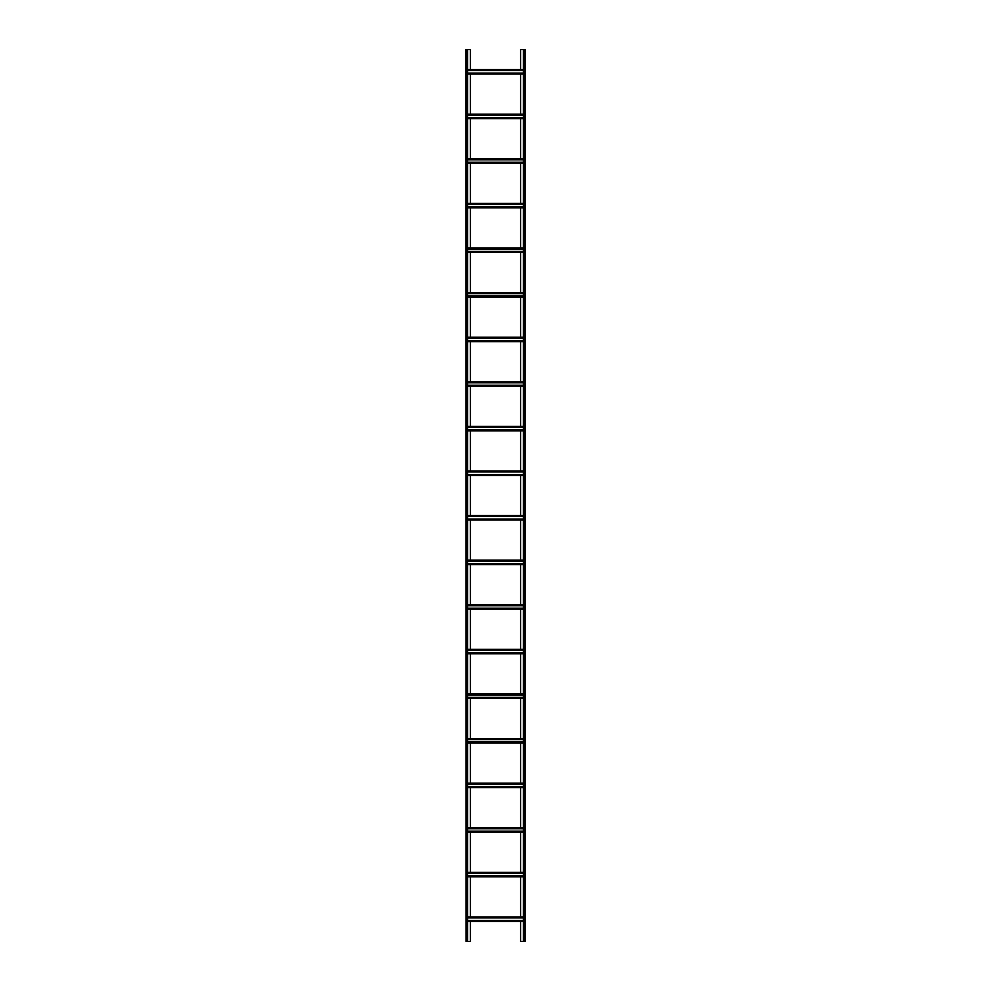 <?xml version="1.0" encoding="UTF-8"?>
<svg xmlns="http://www.w3.org/2000/svg" width="991" height="991" viewBox="0 0 991 991"><rect width="100%" height="100%" fill="white"/><g stroke="black" fill="none" stroke-linecap="round" stroke-linejoin="round"><path stroke-width="1.49" d="M520.622 69.618L520.622 49.55L525.23 49.55L525.23 941.45L523.446 941.45L523.446 49.55M520.622 74.077L520.622 114.213M520.622 118.672L520.622 158.808M520.622 163.267L520.622 203.403M520.622 207.862L520.622 247.998M520.622 252.457L520.622 292.593M520.622 297.052L520.622 337.188M520.622 341.647L520.622 381.783M520.622 386.242L520.622 426.378M520.622 430.837L520.622 470.973M520.622 475.432L520.622 515.568M520.622 520.027L520.622 560.163M520.622 564.622L520.622 604.758M520.622 609.217L520.622 649.353M520.622 653.812L520.622 693.948M520.622 698.407L520.622 738.543M520.622 743.002L520.622 783.138M520.622 787.597L520.622 827.733M520.622 832.192L520.622 872.328M520.622 876.787L520.622 916.923M520.622 921.382L520.622 941.45L523.446 941.45M470.378 921.382L470.378 941.45L467.554 941.45L467.554 49.55L470.378 49.55L470.378 69.618M470.378 876.787L470.378 916.923M470.378 832.192L470.378 872.328M470.378 787.597L470.378 827.733M470.378 743.002L470.378 783.138M470.378 698.407L470.378 738.543M470.378 653.812L470.378 693.948M470.378 609.217L470.378 649.353M470.378 564.622L470.378 604.758M470.378 520.027L470.378 560.163M470.378 475.432L470.378 515.568M470.378 430.837L470.378 470.973M470.378 386.242L470.378 426.378M470.378 341.647L470.378 381.783M470.378 297.052L470.378 337.188M470.378 252.457L470.378 292.593M470.378 207.862L470.378 247.998M470.378 163.267L470.378 203.403M470.378 118.672L470.378 158.808M470.378 74.077L470.378 114.213M467.554 69.618L523.446 69.618L467.554 69.618M467.554 74.077L523.446 74.077L467.554 74.077M467.554 73.074L523.446 73.074M467.554 70.621L523.446 70.621M467.554 921.382L523.446 921.382L467.554 921.382M467.554 916.923L523.446 916.923L467.554 916.923M467.554 920.379L523.446 920.379M467.554 917.926L523.446 917.926M467.554 876.787L523.446 876.787L467.554 876.787M467.554 872.328L523.446 872.328L467.554 872.328M467.554 875.784L523.446 875.784M467.554 873.331L523.446 873.331M467.554 832.192L523.446 832.192L467.554 832.192M467.554 827.733L523.446 827.733L467.554 827.733M467.554 831.189L523.446 831.189M467.554 828.736L523.446 828.736M467.554 783.138L523.446 783.138L467.554 783.138M467.554 787.597L523.446 787.597M467.554 786.594L523.446 786.594M467.554 784.141L523.446 784.141M467.554 738.543L523.446 738.543L467.554 738.543M467.554 743.002L523.446 743.002M467.554 741.999L523.446 741.999M467.554 739.546L523.446 739.546M467.554 698.407L523.446 698.407M467.554 697.404L523.446 697.404M467.554 694.951L523.446 694.951M467.554 693.948L523.446 693.948M467.554 649.353L523.446 649.353L467.554 649.353M467.554 653.812L523.446 653.812M467.554 652.809L523.446 652.809M467.554 650.356L523.446 650.356M467.554 609.217L523.446 609.217M467.554 608.214L523.446 608.214M467.554 605.761L523.446 605.761M467.554 604.758L523.446 604.758M467.554 564.622L523.446 564.622L467.554 564.622M467.554 563.619L523.446 563.619M467.554 561.166L523.446 561.166M467.554 560.163L523.446 560.163M467.554 520.027L523.446 520.027L467.554 520.027M467.554 515.568L523.446 515.568L467.554 515.568M467.554 519.024L523.446 519.024M467.554 516.571L523.446 516.571M467.554 475.432L523.446 475.432L467.554 475.432M467.554 470.973L523.446 470.973L467.554 470.973M467.554 474.429L523.446 474.429M467.554 471.976L523.446 471.976M467.554 426.378L523.446 426.378L467.554 426.378M467.554 430.837L523.446 430.837M467.554 429.834L523.446 429.834M467.554 427.381L523.446 427.381M467.554 386.242L523.446 386.242M467.554 385.239L523.446 385.239M467.554 382.786L523.446 382.786M467.554 381.783L523.446 381.783M467.554 341.647L523.446 341.647L467.554 341.647M467.554 340.644L523.446 340.644M467.554 338.191L523.446 338.191M467.554 337.188L523.446 337.188M467.554 297.052L523.446 297.052M467.554 296.049L523.446 296.049M467.554 293.596L523.446 293.596M467.554 292.593L523.446 292.593M467.554 252.457L523.446 252.457L467.554 252.457M467.554 251.454L523.446 251.454M467.554 249.001L523.446 249.001M467.554 247.998L523.446 247.998M467.554 207.862L523.446 207.862L467.554 207.862M467.554 206.859L523.446 206.859M467.554 204.406L523.446 204.406M467.554 203.403L523.446 203.403M467.554 163.267L523.446 163.267L467.554 163.267M467.554 158.808L523.446 158.808L467.554 158.808M467.554 162.264L523.446 162.264M467.554 159.811L523.446 159.811M467.554 118.672L523.446 118.672L467.554 118.672M467.554 114.213L523.446 114.213L467.554 114.213M467.554 117.669L523.446 117.669M467.554 115.216L523.446 115.216M466.129 941.45L465.77 49.55L466.129 941.45L467.554 941.45M467.554 49.55L466.129 49.55M523.805 49.55L523.805 941.45M524.871 49.55L524.871 941.45M467.554 73.718L523.446 73.718M467.554 69.977L523.446 69.977M467.554 921.023L523.446 921.023M467.554 917.282L523.446 917.282M467.554 876.428L523.446 876.428M467.554 872.687L523.446 872.687M467.554 831.833L523.446 831.833M467.554 828.092L523.446 828.092M467.554 787.238L523.446 787.238M467.554 783.497L523.446 783.497M467.554 742.643L523.446 742.643M467.554 738.902L523.446 738.902M467.554 698.048L523.446 698.048M467.554 694.307L523.446 694.307M467.554 653.453L523.446 653.453M467.554 649.712L523.446 649.712M467.554 608.858L523.446 608.858M467.554 605.117L523.446 605.117M467.554 564.263L523.446 564.263M467.554 560.522L523.446 560.522M467.554 519.668L523.446 519.668M467.554 515.927L523.446 515.927M467.554 475.073L523.446 475.073M467.554 471.332L523.446 471.332M467.554 430.478L523.446 430.478M467.554 426.737L523.446 426.737M467.554 385.883L523.446 385.883M467.554 382.142L523.446 382.142M467.554 341.288L523.446 341.288M467.554 337.547L523.446 337.547M467.554 296.693L523.446 296.693M467.554 292.952L523.446 292.952M467.554 252.098L523.446 252.098M467.554 248.357L523.446 248.357M467.554 207.503L523.446 207.503M467.554 203.762L523.446 203.762M467.554 162.908L523.446 162.908M467.554 159.167L523.446 159.167M467.554 118.313L523.446 118.313M467.554 114.572L523.446 114.572M467.195 49.55L467.195 941.45"/></g></svg>
